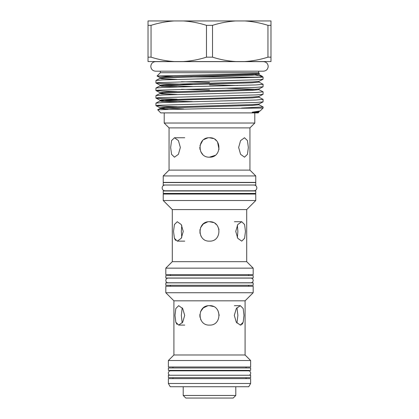 <?xml version="1.0" encoding="UTF-8"?>
<svg xmlns="http://www.w3.org/2000/svg" width="419" height="419" viewBox="0 0 419 419"><rect width="100%" height="100%" fill="white"/><g stroke="black" fill="none" stroke-linecap="round" stroke-linejoin="round"><path stroke-width="0.63" d="M249.336 375.241A2.315 2.315 0 0 0 248.373 370.825L246.063 370.825L246.063 370.386M169.664 375.241A2.315 2.315 0 0 1 170.627 370.825L172.937 370.825L172.937 370.386M165.044 185.025A2.881 2.881 0 0 0 162.163 187.906A2.881 2.881 0 0 0 165.044 190.786L253.956 190.786A2.881 2.881 0 0 0 256.837 187.906A2.881 2.881 0 0 0 253.956 185.025L165.044 185.025M255.768 182.569L163.232 182.569L163.232 184.994L255.768 184.994L255.768 182.569M163.232 182.406L255.768 182.406L255.768 175.938L163.232 175.938L163.232 182.406M163.232 175.938L169.056 170.114L249.944 170.114L255.768 175.938M180.353 147.462L178.415 140.595L174.477 137.757L171.549 140.606L170.648 147.462L171.549 154.323L174.477 157.172L178.415 154.328L180.353 147.462M209.5 137.757C196.977 137.154 196.977 157.774 209.5 157.172C222.012 157.774 222.039 137.165 209.5 137.757L213.292 138.532M238.647 147.462L240.585 154.323L244.523 157.172L247.446 154.328L248.352 147.462L247.446 140.595L244.523 137.757L240.585 140.606L238.647 147.462M249.944 170.114L249.944 127.889L254.794 123.034L254.794 112.9M169.056 170.114L169.056 127.889L249.944 127.889M201.439 142.057L202.639 140.601L199.989 145.524M214.942 139.427L216.34 140.58M207.662 137.935L203.875 139.553M199.795 147.315L200.02 149.546M200.738 151.641L202.681 154.375M169.056 127.889L164.206 123.034L254.794 123.034M164.206 123.034L164.206 112.9M258.088 112.124C259.204 112.229 259.146 112.302 257.921 112.35L255.234 112.386C254.815 112.36 250.934 112.444 252.636 112.124L258.963 111.569L258.24 112.9L160.76 112.9L157.675 109.762L209.5 108.558L263.095 108.05L263.095 106.939L241.569 108.05M177.09 106.709L163.085 106.237L155.957 105.667L157.795 105.279L255.915 102.466L263.043 101.89L263.095 99.387L255.915 100.015L163.085 102.535L155.957 103.105L155.905 105.609M177.09 99.162L163.085 98.69L155.957 98.119L157.795 97.727L255.915 94.914L263.043 94.343L263.095 91.84L255.915 92.468L163.085 94.987L155.957 95.558L155.905 98.062M177.09 91.609L163.085 91.138L155.957 90.567L157.795 90.179L255.915 87.367L263.043 86.791L263.095 84.292L255.915 84.921L163.085 87.435L155.957 88.006L155.905 90.509M181.417 89.289L209.5 89.954M192.457 84.47L163.085 83.591L155.957 83.02L157.795 82.632L255.915 79.814L263.043 79.243L263.095 77.164L163.085 79.888L155.957 80.458L155.905 82.962M181.417 81.736L209.5 82.402M168.139 109.286L160.037 108.531L166.615 107.961L252.385 105.447L258.963 104.755L263.095 106.939M177.09 102.063L161.425 101.346L160.037 100.979L166.615 100.413L252.385 97.894L258.963 97.208L263.095 99.387M177.09 94.516L161.425 93.793L160.037 93.432L166.615 92.866L252.385 90.347L258.963 89.656L263.095 91.84M237.583 85.513L209.5 84.848M177.09 86.963L161.425 86.246L160.037 85.885L166.615 85.314L252.385 82.8L258.963 82.108L263.095 84.292M190.53 76.97L259.937 77.164L262.21 76.279L263.095 77.164M209.5 72.717L160.351 72.717L157.057 76.012L259.44 73.571L258.649 72.717L209.5 72.717M173.094 76.651L157.057 76.012M212.522 25.344L206.478 25.344L206.478 57.162L212.522 57.162L212.522 25.344C220.179 22.919 227.926 21.453 235.75 20.95L148.027 20.95L148.027 57.162L151.049 57.162L151.049 25.344L148.027 25.344M255.768 190.98L163.232 190.98L163.232 193.405L255.768 193.405L255.768 190.98M168.166 278.096A2.346 2.346 0 0 0 165.819 280.442A2.346 2.346 0 0 0 168.166 282.788L250.834 282.788A2.346 2.346 0 0 0 253.181 280.442A2.346 2.346 0 0 0 250.834 278.096L168.166 278.096M253.181 275.587L165.819 275.587L165.819 278.017L253.181 278.017L253.181 275.587M248.65 275.587L248.65 274.618M170.35 275.587L170.35 274.618M165.819 274.618L253.181 274.618L253.181 268.144L165.819 268.144L165.819 274.618M165.819 268.144L172.293 261.676L246.707 261.676L253.181 268.144M183.244 231.424L181.259 238.291L177.279 241.129L174.398 238.285L173.539 231.424L174.398 224.563L177.279 221.719L181.259 224.558L183.244 231.424M209.5 221.719C222.023 221.112 222.023 241.732 209.5 241.129C196.988 241.737 196.967 221.122 209.5 221.719L213.391 222.531M235.756 231.424L237.741 224.558L241.721 221.719L244.602 224.563L245.461 231.424L244.602 238.285L241.721 241.129L237.741 238.291L235.756 231.424M246.707 261.676L246.707 209.584L255.768 200.523L255.768 194.055L163.232 194.055L163.232 200.523L255.768 200.523M172.293 261.676L172.293 209.584L246.707 209.584M237.369 237.683L237.887 231.424L237.369 225.165M207.609 221.902L203.32 223.94L200.518 227.742M199.978 229.528L199.983 233.336M172.293 209.584L163.232 200.523M181.773 225.417L181.317 231.424L181.773 237.426M253.181 282.867L165.819 282.867L165.819 285.292L253.181 285.292L253.181 282.867M246.063 378.64L246.063 377.666M172.937 378.64L172.937 377.666M168.375 383.49L250.625 383.49L250.625 378.64L168.375 378.64L168.375 383.49L170.245 386.727L248.755 386.727L250.625 383.49M235.787 395.463L183.213 395.463L185.8 398.05L233.2 398.05L235.787 395.463L235.787 386.727M168.375 375.241L250.625 375.241L250.625 377.666L168.375 377.666L168.375 375.241M168.375 367.961L250.625 367.961L250.625 370.386L168.375 370.386L168.375 367.961M246.063 367.961L246.063 366.992M172.937 367.961L172.937 366.992M168.375 366.992L250.625 366.992L250.625 360.518L168.375 360.518L168.375 366.992M168.375 360.518L173.911 354.987L245.089 354.987L250.625 360.518M173.911 354.987L173.911 300.826L245.089 300.826L253.181 292.734L253.181 286.266L165.819 286.266L165.819 292.734L253.181 292.734M173.911 300.826L165.819 292.734M184.7 315.387L182.684 322.253L178.677 325.092L175.823 322.242L174.995 315.387L175.823 308.52L178.677 305.676L182.689 308.52L184.7 315.387M209.5 305.676C222.023 305.074 222.023 325.694 209.5 325.092C196.988 325.694 196.967 305.079 209.5 305.676L213.423 306.504M234.3 315.387L236.316 308.52L240.323 305.676L243.177 308.525L244.005 315.387L243.177 322.248L240.323 325.092L236.311 322.248L234.3 315.387M245.089 354.987L245.089 300.826M182.197 307.85L181.317 315.387L182.197 322.918M236.929 323.075L237.887 315.387L236.929 307.693M207.599 305.865L203.325 307.897L200.528 311.684M199.826 314.606L199.983 317.293M248.65 286.266L248.65 285.292M170.35 286.266L170.35 285.292M251.238 194.055L251.238 193.405M167.762 194.055L167.762 193.405M219.205 315.381L218.048 310.788M240.328 325.092L241.229 324.903M242.02 324.343L242.821 323.149M200.591 319.241L201.413 320.75M175.818 322.227L176.986 324.348M219.011 229.481L217.571 226.035M216.298 224.495L214.978 223.411M174.398 238.291L175.582 240.391M200.806 235.745L201.434 236.819M270.973 57.162L270.973 25.344L267.951 25.344L267.951 57.162L270.973 57.162L270.973 61.556L235.75 61.556C227.91 61.048 220.169 59.587 212.522 57.162M270.973 25.344L270.973 20.95L244.722 20.95C252.563 21.453 260.304 22.919 267.951 25.344M244.722 20.95L235.75 20.95M183.25 20.95C191.09 21.453 198.831 22.919 206.478 25.344M151.049 25.344C158.707 22.919 166.448 21.453 174.278 20.95M206.478 57.162C198.821 59.587 191.074 61.054 183.25 61.556L174.278 61.556C166.437 61.048 158.696 59.587 151.049 57.162M235.75 61.556L183.25 61.556M267.951 57.162C260.293 59.587 252.552 61.054 244.722 61.556M148.027 57.162L148.027 61.556L174.278 61.556M255.428 75.09L262.21 76.279M252.636 112.124L260.126 110.962L263.095 108.05M209.5 157.172L215.109 155.386M219.022 149.347L217.571 142.072M216.366 140.601L214.905 139.401M202.618 154.307L201.13 152.375M256.03 89.289L226.543 88.247M177.09 79.416L161.425 78.699L160.037 78.332L166.615 77.766L252.385 75.247L258.963 74.556L262.032 76.158M256.03 74.189L252.034 73.974M183.81 108.961L160.037 107.793L166.615 107.102L252.385 104.588L258.963 104.017L258.963 104.755M192.457 101.655L166.615 100.811L160.037 100.241L161.425 99.879L252.385 97.035L258.963 96.47L258.963 97.208M162.97 93.06L160.037 92.693L166.615 92.002L252.385 89.488L258.963 88.917L258.963 89.656M192.457 86.555L162.97 85.513M155.957 83.02L160.037 85.146L166.615 84.455L252.385 81.935L258.963 81.37L258.963 82.108M157.078 76.049L160.037 77.594L166.615 76.902L252.385 74.388L259.44 73.571M248.373 370.825L170.627 370.825M268.191 66.406C267.909 69.308 266.316 70.9 263.42 71.183L155.58 71.183C152.684 70.9 151.091 69.308 150.809 66.406C151.091 63.51 152.684 61.918 155.58 61.635L263.42 61.635C266.316 61.918 267.909 63.51 268.191 66.406M160.351 61.556L155.58 61.635M174.477 137.757L184.758 137.757M160.351 72.717L160.351 71.183M241.721 221.719L234.415 221.719M240.323 305.676L234.415 305.676M178.677 325.092L184.758 325.092M183.213 386.727L183.213 395.463M177.279 241.129L184.758 241.129M258.649 72.717L258.649 71.183M155.957 105.667L160.037 107.793L160.037 108.531L157.675 109.762M155.957 98.119L160.037 100.241L160.037 100.979L155.957 103.105M155.957 90.567L160.037 92.693L160.037 93.432L155.957 95.558M160.037 85.146L160.037 85.885L155.957 88.006M160.037 77.594L160.037 78.332L155.957 80.458M263.043 79.243L258.963 81.37M263.043 86.791L258.963 88.917M263.043 94.343L258.963 96.47M263.043 101.89L258.963 104.017M260.126 110.962L258.963 111.569M258.963 73.817L258.963 74.556"/></g></svg>

